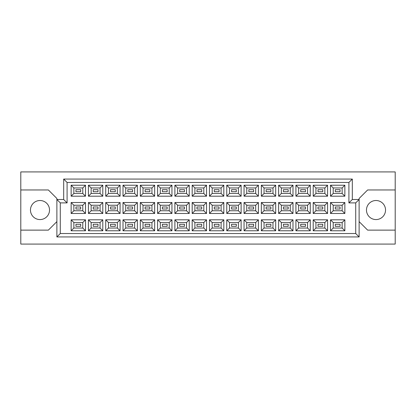 <?xml version="1.0" encoding="UTF-8"?>
<svg xmlns="http://www.w3.org/2000/svg" width="416" height="416" viewBox="0 0 416 416"><rect width="100%" height="100%" fill="white"/><g stroke="black" fill="none" stroke-linecap="round" stroke-linejoin="round"><path stroke-width="0.62" d="M376.002 200.512A9.532 9.532 0 0 0 366.475 210.044A9.532 9.532 0 0 0 376.002 219.57A9.532 9.532 0 0 0 385.533 210.044A9.532 9.532 0 0 0 376.002 200.512M39.998 200.512A9.532 9.532 0 0 0 30.467 210.044A9.532 9.532 0 0 0 39.998 219.57A9.532 9.532 0 0 0 49.525 210.044A9.532 9.532 0 0 0 39.998 200.512M340.059 226.309L335.296 226.309L335.296 224.271L340.059 224.271L340.059 226.309L335.296 226.309L335.296 224.271L340.059 224.271L340.059 226.309M340.059 209.019L335.296 209.019L335.296 206.981L340.059 206.981L340.059 209.019M340.059 191.729L335.296 191.729L335.296 189.691L340.059 189.691L340.059 191.729M322.769 226.309L318.006 226.309L318.006 224.271L322.769 224.271L322.769 226.309L318.006 226.309L318.006 224.271L322.769 224.271L322.769 226.309M322.769 209.019L318.006 209.019L318.006 206.981L322.769 206.981L322.769 209.019M322.769 191.729L318.006 191.729L318.006 189.691L322.769 189.691L322.769 191.729M305.479 226.309L300.716 226.309L300.716 224.271L305.479 224.271L305.479 226.309L300.716 226.309L300.716 224.271L305.479 224.271L305.479 226.309M305.479 209.019L300.716 209.019L300.716 206.981L305.479 206.981L305.479 209.019M305.479 191.729L300.716 191.729L300.716 189.691L305.479 189.691L305.479 191.729M288.189 226.309L283.426 226.309L283.426 224.271L288.189 224.271L288.189 226.309L283.426 226.309L283.426 224.271L288.189 224.271L288.189 226.309M288.189 209.019L283.426 209.019L283.426 206.981L288.189 206.981L288.189 209.019M288.189 191.729L283.426 191.729L283.426 189.691L288.189 189.691L288.189 191.729M270.899 226.309L266.136 226.309L266.136 224.271L270.899 224.271L270.899 226.309L266.136 226.309L266.136 224.271L270.899 224.271L270.899 226.309M270.899 209.019L266.136 209.019L266.136 206.981L270.899 206.981L270.899 209.019M270.899 191.729L266.136 191.729L266.136 189.691L270.899 189.691L270.899 191.729M253.609 226.309L248.846 226.309L248.846 224.271L253.609 224.271L253.609 226.309L248.846 226.309L248.846 224.271L253.609 224.271L253.609 226.309M253.609 209.019L248.846 209.019L248.846 206.981L253.609 206.981L253.609 209.019M253.609 191.729L248.846 191.729L248.846 189.691L253.609 189.691L253.609 191.729M236.319 226.309L231.551 226.309L231.551 224.271L236.319 224.271L236.319 226.309L231.551 226.309L231.551 224.271L236.319 224.271L236.319 226.309M236.319 209.019L231.551 209.019L231.551 206.981L236.319 206.981L236.319 209.019M236.319 191.729L231.551 191.729L231.551 189.691L236.319 189.691L236.319 191.729M219.029 226.309L214.261 226.309L214.261 224.271L219.029 224.271L219.029 226.309L214.261 226.309L214.261 224.271L219.029 224.271L219.029 226.309M219.029 209.019L214.261 209.019L214.261 206.981L219.029 206.981L219.029 209.019M219.029 191.729L214.261 191.729L214.261 189.691L219.029 189.691L219.029 191.729M201.739 226.309L196.971 226.309L196.971 224.271L201.739 224.271L201.739 226.309L196.971 226.309L196.971 224.271L201.739 224.271L201.739 226.309M201.739 209.019L196.971 209.019L196.971 206.981L201.739 206.981L201.739 209.019M201.739 191.729L196.971 191.729L196.971 189.691L201.739 189.691L201.739 191.729M184.449 226.309L179.681 226.309L179.681 224.271L184.449 224.271L184.449 226.309L179.681 226.309L179.681 224.271L184.449 224.271L184.449 226.309M184.449 209.019L179.681 209.019L179.681 206.981L184.449 206.981L184.449 209.019M184.449 191.729L179.681 191.729L179.681 189.691L184.449 189.691L184.449 191.729M167.154 226.309L162.391 226.309L162.391 224.271L167.154 224.271L167.154 226.309L162.391 226.309L162.391 224.271L167.154 224.271L167.154 226.309M167.154 209.019L162.391 209.019L162.391 206.981L167.154 206.981L167.154 209.019M167.154 191.729L162.391 191.729L162.391 189.691L167.154 189.691L167.154 191.729M149.864 226.309L145.101 226.309L145.101 224.271L149.864 224.271L149.864 226.309L145.101 226.309L145.101 224.271L149.864 224.271L149.864 226.309M149.864 209.019L145.101 209.019L145.101 206.981L149.864 206.981L149.864 209.019M149.864 191.729L145.101 191.729L145.101 189.691L149.864 189.691L149.864 191.729M132.574 226.309L127.811 226.309L127.811 224.271L132.574 224.271L132.574 226.309L127.811 226.309L127.811 224.271L132.574 224.271L132.574 226.309M132.574 209.019L127.811 209.019L127.811 206.981L132.574 206.981L132.574 209.019M132.574 191.729L127.811 191.729L127.811 189.691L132.574 189.691L132.574 191.729M115.284 226.309L110.521 226.309L110.521 224.271L115.284 224.271L115.284 226.309L110.521 226.309L110.521 224.271L115.284 224.271L115.284 226.309M115.284 209.019L110.521 209.019L110.521 206.981L115.284 206.981L115.284 209.019M115.284 191.729L110.521 191.729L110.521 189.691L115.284 189.691L115.284 191.729M97.994 226.309L93.231 226.309L93.231 224.271L97.994 224.271L97.994 226.309L93.231 226.309L93.231 224.271L97.994 224.271L97.994 226.309M97.994 209.019L93.231 209.019L93.231 206.981L97.994 206.981L97.994 209.019M97.994 191.729L93.231 191.729L93.231 189.691L97.994 189.691L97.994 191.729M80.704 226.309L75.941 226.309L75.941 224.271L80.704 224.271L80.704 226.309L75.941 226.309L75.941 224.271L80.704 224.271L80.704 226.309M80.704 209.019L75.941 209.019L75.941 206.981L80.704 206.981L80.704 209.019M80.704 191.729L75.941 191.729L75.941 189.691L80.704 189.691L80.704 191.729M359.122 221.614L367.63 230.126L395.2 230.126L395.2 171.922L20.8 171.922L20.8 230.126L48.37 230.126L56.878 221.614M20.8 230.126L20.8 244.078L395.2 244.078L395.2 230.126M395.2 189.961L367.63 189.961L359.122 198.468L359.122 236.933L56.878 236.933L56.878 198.468L48.37 189.961L20.8 189.961M60.284 202.894L56.878 199.493L63.684 199.493L63.684 179.067L352.316 179.067L352.316 199.493L359.122 199.493L355.716 202.894L348.91 202.894L348.91 182.473L67.09 182.473L67.09 202.894L60.284 202.894L60.284 233.527L355.716 233.527L355.716 202.894M344.859 230.771L330.496 230.771L330.496 219.809L344.859 219.809L344.859 230.771L342.139 228.046L342.139 222.534L333.221 222.534L333.221 228.046L342.139 228.046M344.859 213.481L330.496 213.481L330.496 202.519L344.859 202.519L344.859 213.481L342.139 210.756L342.139 205.244L333.221 205.244L333.221 210.756L342.139 210.756M344.859 196.191L330.496 196.191L330.496 185.229L344.859 185.229L344.859 196.191L342.139 193.466L342.139 187.954L333.221 187.954L333.221 193.466L342.139 193.466M327.569 230.771L313.206 230.771L313.206 219.809L327.569 219.809L327.569 230.771L324.849 228.046L324.849 222.534L315.931 222.534L315.931 228.046L324.849 228.046M327.569 213.481L313.206 213.481L313.206 202.519L327.569 202.519L327.569 213.481L324.849 210.756L324.849 205.244L315.931 205.244L315.931 210.756L324.849 210.756M327.569 196.191L313.206 196.191L313.206 185.229L327.569 185.229L327.569 196.191L324.849 193.466L324.849 187.954L315.931 187.954L315.931 193.466L324.849 193.466M310.279 230.771L295.916 230.771L295.916 219.809L310.279 219.809L310.279 230.771L307.554 228.046L307.554 222.534L298.641 222.534L298.641 228.046L307.554 228.046M310.279 213.481L295.916 213.481L295.916 202.519L310.279 202.519L310.279 213.481L307.554 210.756L307.554 205.244L298.641 205.244L298.641 210.756L307.554 210.756M310.279 196.191L295.916 196.191L295.916 185.229L310.279 185.229L310.279 196.191L307.554 193.466L307.554 187.954L298.641 187.954L298.641 193.466L307.554 193.466M292.989 230.771L278.626 230.771L278.626 219.809L292.989 219.809L292.989 230.771L290.264 228.046L290.264 222.534L281.346 222.534L281.346 228.046L290.264 228.046M292.989 213.481L278.626 213.481L278.626 202.519L292.989 202.519L292.989 213.481L290.264 210.756L290.264 205.244L281.346 205.244L281.346 210.756L290.264 210.756M292.989 196.191L278.626 196.191L278.626 185.229L292.989 185.229L292.989 196.191L290.264 193.466L290.264 187.954L281.346 187.954L281.346 193.466L290.264 193.466M275.699 230.771L261.336 230.771L261.336 219.809L275.699 219.809L275.699 230.771L272.974 228.046L272.974 222.534L264.056 222.534L264.056 228.046L272.974 228.046M275.699 213.481L261.336 213.481L261.336 202.519L275.699 202.519L275.699 213.481L272.974 210.756L272.974 205.244L264.056 205.244L264.056 210.756L272.974 210.756M275.699 196.191L261.336 196.191L261.336 185.229L275.699 185.229L275.699 196.191L272.974 193.466L272.974 187.954L264.056 187.954L264.056 193.466L272.974 193.466M258.409 230.771L244.046 230.771L244.046 219.809L258.409 219.809L258.409 230.771L255.684 228.046L255.684 222.534L246.766 222.534L246.766 228.046L255.684 228.046M258.409 213.481L244.046 213.481L244.046 202.519L258.409 202.519L258.409 213.481L255.684 210.756L255.684 205.244L246.766 205.244L246.766 210.756L255.684 210.756M258.409 196.191L244.046 196.191L244.046 185.229L258.409 185.229L258.409 196.191L255.684 193.466L255.684 187.954L246.766 187.954L246.766 193.466L255.684 193.466M241.119 230.771L226.756 230.771L226.756 219.809L241.119 219.809L241.119 230.771L238.394 228.046L238.394 222.534L229.476 222.534L229.476 228.046L238.394 228.046M241.119 213.481L226.756 213.481L226.756 202.519L241.119 202.519L241.119 213.481L238.394 210.756L238.394 205.244L229.476 205.244L229.476 210.756L238.394 210.756M241.119 196.191L226.756 196.191L226.756 185.229L241.119 185.229L241.119 196.191L238.394 193.466L238.394 187.954L229.476 187.954L229.476 193.466L238.394 193.466M223.829 230.771L209.461 230.771L209.461 219.809L223.829 219.809L223.829 230.771L221.104 228.046L221.104 222.534L212.186 222.534L212.186 228.046L221.104 228.046M223.829 213.481L209.461 213.481L209.461 202.519L223.829 202.519L223.829 213.481L221.104 210.756L221.104 205.244L212.186 205.244L212.186 210.756L221.104 210.756M223.829 196.191L209.461 196.191L209.461 185.229L223.829 185.229L223.829 196.191L221.104 193.466L221.104 187.954L212.186 187.954L212.186 193.466L221.104 193.466M206.539 230.771L192.171 230.771L192.171 219.809L206.539 219.809L206.539 230.771L203.814 228.046L203.814 222.534L194.896 222.534L194.896 228.046L203.814 228.046M206.539 213.481L192.171 213.481L192.171 202.519L206.539 202.519L206.539 213.481L203.814 210.756L203.814 205.244L194.896 205.244L194.896 210.756L203.814 210.756M206.539 196.191L192.171 196.191L192.171 185.229L206.539 185.229L206.539 196.191L203.814 193.466L203.814 187.954L194.896 187.954L194.896 193.466L203.814 193.466M189.244 230.771L174.881 230.771L174.881 219.809L189.244 219.809L189.244 230.771L186.524 228.046L186.524 222.534L177.606 222.534L177.606 228.046L186.524 228.046M189.244 213.481L174.881 213.481L174.881 202.519L189.244 202.519L189.244 213.481L186.524 210.756L186.524 205.244L177.606 205.244L177.606 210.756L186.524 210.756M189.244 196.191L174.881 196.191L174.881 185.229L189.244 185.229L189.244 196.191L186.524 193.466L186.524 187.954L177.606 187.954L177.606 193.466L186.524 193.466M171.954 230.771L157.591 230.771L157.591 219.809L171.954 219.809L171.954 230.771L169.234 228.046L169.234 222.534L160.316 222.534L160.316 228.046L169.234 228.046M171.954 213.481L157.591 213.481L157.591 202.519L171.954 202.519L171.954 213.481L169.234 210.756L169.234 205.244L160.316 205.244L160.316 210.756L169.234 210.756M171.954 196.191L157.591 196.191L157.591 185.229L171.954 185.229L171.954 196.191L169.234 193.466L169.234 187.954L160.316 187.954L160.316 193.466L169.234 193.466M154.664 230.771L140.301 230.771L140.301 219.809L154.664 219.809L154.664 230.771L151.944 228.046L151.944 222.534L143.026 222.534L143.026 228.046L151.944 228.046M154.664 213.481L140.301 213.481L140.301 202.519L154.664 202.519L154.664 213.481L151.944 210.756L151.944 205.244L143.026 205.244L143.026 210.756L151.944 210.756M154.664 196.191L140.301 196.191L140.301 185.229L154.664 185.229L154.664 196.191L151.944 193.466L151.944 187.954L143.026 187.954L143.026 193.466L151.944 193.466M137.374 230.771L123.011 230.771L123.011 219.809L137.374 219.809L137.374 230.771L134.654 228.046L134.654 222.534L125.736 222.534L125.736 228.046L134.654 228.046M137.374 213.481L123.011 213.481L123.011 202.519L137.374 202.519L137.374 213.481L134.654 210.756L134.654 205.244L125.736 205.244L125.736 210.756L134.654 210.756M137.374 196.191L123.011 196.191L123.011 185.229L137.374 185.229L137.374 196.191L134.654 193.466L134.654 187.954L125.736 187.954L125.736 193.466L134.654 193.466M120.084 230.771L105.721 230.771L105.721 219.809L120.084 219.809L120.084 230.771L117.359 228.046L117.359 222.534L108.446 222.534L108.446 228.046L117.359 228.046M120.084 213.481L105.721 213.481L105.721 202.519L120.084 202.519L120.084 213.481L117.359 210.756L117.359 205.244L108.446 205.244L108.446 210.756L117.359 210.756M120.084 196.191L105.721 196.191L105.721 185.229L120.084 185.229L120.084 196.191L117.359 193.466L117.359 187.954L108.446 187.954L108.446 193.466L117.359 193.466M102.794 230.771L88.431 230.771L88.431 219.809L102.794 219.809L102.794 230.771L100.069 228.046L100.069 222.534L91.151 222.534L91.151 228.046L100.069 228.046M102.794 213.481L88.431 213.481L88.431 202.519L102.794 202.519L102.794 213.481L100.069 210.756L100.069 205.244L91.151 205.244L91.151 210.756L100.069 210.756M102.794 196.191L88.431 196.191L88.431 185.229L102.794 185.229L102.794 196.191L100.069 193.466L100.069 187.954L91.151 187.954L91.151 193.466L100.069 193.466M85.504 230.771L71.141 230.771L71.141 219.809L85.504 219.809L85.504 230.771L82.779 228.046L82.779 222.534L73.861 222.534L73.861 228.046L82.779 228.046M85.504 213.481L71.141 213.481L71.141 202.519L85.504 202.519L85.504 213.481L82.779 210.756L82.779 205.244L73.861 205.244L73.861 210.756L82.779 210.756M85.504 196.191L71.141 196.191L71.141 185.229L85.504 185.229L85.504 196.191L82.779 193.466L82.779 187.954L73.861 187.954L73.861 193.466L82.779 193.466M82.779 187.954L85.504 185.229M73.861 187.954L71.141 185.229M71.141 196.191L73.861 193.466M82.779 205.244L85.504 202.519M73.861 205.244L71.141 202.519M71.141 213.481L73.861 210.756M82.779 222.534L85.504 219.809M73.861 222.534L71.141 219.809M71.141 230.771L73.861 228.046M100.069 187.954L102.794 185.229M91.151 187.954L88.431 185.229M88.431 196.191L91.151 193.466M100.069 205.244L102.794 202.519M91.151 205.244L88.431 202.519M88.431 213.481L91.151 210.756M100.069 222.534L102.794 219.809M91.151 222.534L88.431 219.809M88.431 230.771L91.151 228.046M117.359 187.954L120.084 185.229M108.446 187.954L105.721 185.229M105.721 196.191L108.446 193.466M117.359 205.244L120.084 202.519M108.446 205.244L105.721 202.519M105.721 213.481L108.446 210.756M117.359 222.534L120.084 219.809M108.446 222.534L105.721 219.809M105.721 230.771L108.446 228.046M134.654 187.954L137.374 185.229M125.736 187.954L123.011 185.229M123.011 196.191L125.736 193.466M134.654 205.244L137.374 202.519M125.736 205.244L123.011 202.519M123.011 213.481L125.736 210.756M134.654 222.534L137.374 219.809M125.736 222.534L123.011 219.809M123.011 230.771L125.736 228.046M151.944 187.954L154.664 185.229M143.026 187.954L140.301 185.229M140.301 196.191L143.026 193.466M151.944 205.244L154.664 202.519M143.026 205.244L140.301 202.519M140.301 213.481L143.026 210.756M151.944 222.534L154.664 219.809M143.026 222.534L140.301 219.809M140.301 230.771L143.026 228.046M169.234 187.954L171.954 185.229M160.316 187.954L157.591 185.229M157.591 196.191L160.316 193.466M169.234 205.244L171.954 202.519M160.316 205.244L157.591 202.519M157.591 213.481L160.316 210.756M169.234 222.534L171.954 219.809M160.316 222.534L157.591 219.809M157.591 230.771L160.316 228.046M186.524 187.954L189.244 185.229M177.606 187.954L174.881 185.229M174.881 196.191L177.606 193.466M186.524 205.244L189.244 202.519M177.606 205.244L174.881 202.519M174.881 213.481L177.606 210.756M186.524 222.534L189.244 219.809M177.606 222.534L174.881 219.809M174.881 230.771L177.606 228.046M203.814 187.954L206.539 185.229M194.896 187.954L192.171 185.229M192.171 196.191L194.896 193.466M203.814 205.244L206.539 202.519M194.896 205.244L192.171 202.519M192.171 213.481L194.896 210.756M203.814 222.534L206.539 219.809M194.896 222.534L192.171 219.809M192.171 230.771L194.896 228.046M221.104 187.954L223.829 185.229M212.186 187.954L209.461 185.229M209.461 196.191L212.186 193.466M221.104 205.244L223.829 202.519M212.186 205.244L209.461 202.519M209.461 213.481L212.186 210.756M221.104 222.534L223.829 219.809M212.186 222.534L209.461 219.809M209.461 230.771L212.186 228.046M238.394 187.954L241.119 185.229M229.476 187.954L226.756 185.229M226.756 196.191L229.476 193.466M238.394 205.244L241.119 202.519M229.476 205.244L226.756 202.519M226.756 213.481L229.476 210.756M238.394 222.534L241.119 219.809M229.476 222.534L226.756 219.809M226.756 230.771L229.476 228.046M255.684 187.954L258.409 185.229M246.766 187.954L244.046 185.229M244.046 196.191L246.766 193.466M255.684 205.244L258.409 202.519M246.766 205.244L244.046 202.519M244.046 213.481L246.766 210.756M255.684 222.534L258.409 219.809M246.766 222.534L244.046 219.809M244.046 230.771L246.766 228.046M272.974 187.954L275.699 185.229M264.056 187.954L261.336 185.229M261.336 196.191L264.056 193.466M272.974 205.244L275.699 202.519M264.056 205.244L261.336 202.519M261.336 213.481L264.056 210.756M272.974 222.534L275.699 219.809M264.056 222.534L261.336 219.809M261.336 230.771L264.056 228.046M290.264 187.954L292.989 185.229M281.346 187.954L278.626 185.229M278.626 196.191L281.346 193.466M290.264 205.244L292.989 202.519M281.346 205.244L278.626 202.519M278.626 213.481L281.346 210.756M290.264 222.534L292.989 219.809M281.346 222.534L278.626 219.809M278.626 230.771L281.346 228.046M307.554 187.954L310.279 185.229M298.641 187.954L295.916 185.229M295.916 196.191L298.641 193.466M307.554 205.244L310.279 202.519M298.641 205.244L295.916 202.519M295.916 213.481L298.641 210.756M307.554 222.534L310.279 219.809M298.641 222.534L295.916 219.809M295.916 230.771L298.641 228.046M324.849 187.954L327.569 185.229M315.931 187.954L313.206 185.229M313.206 196.191L315.931 193.466M324.849 205.244L327.569 202.519M315.931 205.244L313.206 202.519M313.206 213.481L315.931 210.756M324.849 222.534L327.569 219.809M315.931 222.534L313.206 219.809M313.206 230.771L315.931 228.046M342.139 187.954L344.859 185.229M333.221 187.954L330.496 185.229M330.496 196.191L333.221 193.466M342.139 205.244L344.859 202.519M333.221 205.244L330.496 202.519M330.496 213.481L333.221 210.756M342.139 222.534L344.859 219.809M333.221 222.534L330.496 219.809M330.496 230.771L333.221 228.046M63.684 179.067L67.09 182.473M67.09 202.894L63.684 199.493M352.316 179.067L348.91 182.473M60.284 233.527L56.878 236.933M352.316 199.493L348.91 202.894M355.716 233.527L359.122 236.933"/></g></svg>
